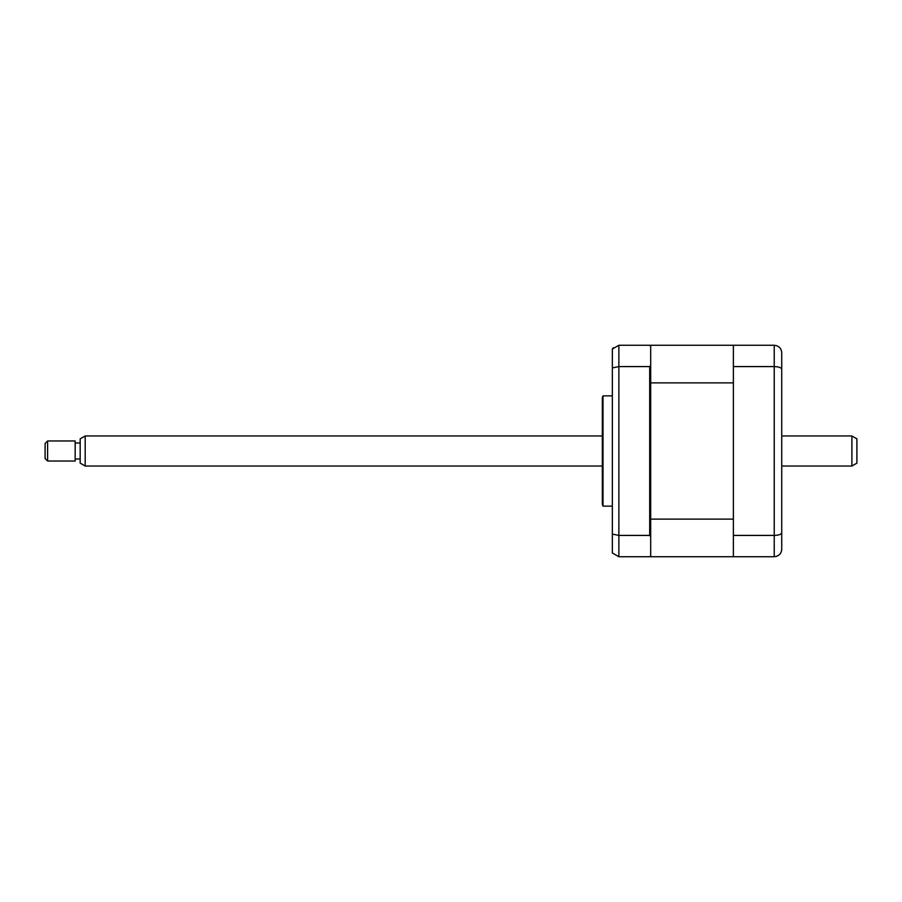 <?xml version="1.0" encoding="UTF-8"?>
<svg xmlns="http://www.w3.org/2000/svg" width="902" height="902" viewBox="0 0 902 902"><rect width="100%" height="100%" fill="white"/><g stroke="black" fill="none" stroke-linecap="round" stroke-linejoin="round"><path stroke-width="1.35" d="M781.73 358.297L781.73 418.178M781.73 483.822L781.73 543.703M733.371 535.416L774.22 535.416L774.22 556.737L733.371 556.737L733.371 366.584L774.22 366.584C778.877 366.764 781.38 367.655 781.73 369.256L781.73 549.217C781.38 553.681 778.877 556.196 774.22 556.737L776.599 556.342M733.371 366.584L733.371 345.263L774.22 345.263C778.877 345.804 781.38 348.319 781.73 352.783L781.73 369.256M774.22 345.263L774.22 535.416C778.877 535.236 781.38 534.345 781.73 532.744M781.549 550.863L781.73 549.217M612.357 395.877L603.01 395.877L603.01 506.123L612.357 506.123M603.01 506.123A5.006 5.006 0 0 1 602.333 503.62L602.333 398.38A5.006 5.006 0 0 1 603.01 395.877M733.371 345.263L650.692 345.263L650.692 346.267L649.688 345.263L618.873 345.263L612.357 349.029L612.357 534.085L618.873 535.416L618.873 556.737L649.688 556.737L650.692 555.733L650.692 556.737L733.371 556.737M650.692 519.124L733.371 519.124L733.371 382.876L650.692 382.876L650.692 536.656L649.688 535.416L618.873 535.416L618.873 366.584L612.357 367.915M649.688 535.416L649.688 366.584L618.873 366.584L618.873 345.263M650.692 382.876L650.692 365.344L649.688 366.584M650.692 536.656L650.692 555.733M613.259 347.777L612.357 349.029M612.357 534.085L612.357 552.971L618.873 556.737M650.692 346.267L650.692 365.344M650.692 377.386L650.692 372.842M851.894 435.97L856.9 438.857L856.9 463.143L851.894 466.03L851.894 435.97L781.73 435.97M85.194 466.03L80.177 463.143L80.177 438.857L85.194 435.97L85.194 466.03L602.333 466.03M47.603 446.546L47.603 461.023L75.17 461.023L75.17 440.977L47.603 440.977L47.603 446.546M47.603 461.023L45.1 458.52L45.1 443.48L47.603 440.977M781.73 466.03L851.894 466.03M80.177 459.017L75.17 459.017M80.177 442.983L75.17 442.983M85.194 435.97L602.333 435.97"/></g></svg>
